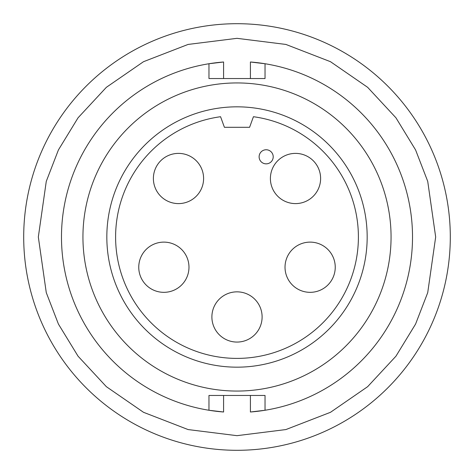 <?xml version="1.0" encoding="UTF-8"?>
<svg xmlns="http://www.w3.org/2000/svg" width="474" height="474" viewBox="0 0 474 474"><rect width="100%" height="100%" fill="white"/><g stroke="black" fill="none" stroke-linecap="round" stroke-linejoin="round"><path stroke-width="0.71" d="M23.7 237A213.3 213.3 0 0 0 237 450.3A213.3 213.3 0 0 0 450.3 237A213.3 213.3 0 0 0 237 23.7A213.3 213.3 0 0 0 23.7 237M391.062 237A154.062 154.062 0 0 1 237 391.062A154.062 154.062 0 0 1 82.938 237A154.062 154.062 0 0 1 237 82.938A154.062 154.062 0 0 1 391.062 237M250.408 395.452L250.408 412.001A175.516 175.516 0 0 0 412.516 237A175.516 175.516 0 0 1 250.408 412.001L265.031 410.265L265.031 395.452L223.592 395.452L223.592 412.001A175.516 175.516 0 0 1 61.484 237A175.516 175.516 0 0 0 223.592 412.001L208.969 410.265L208.969 395.452L223.592 395.452M106.828 237A130.172 130.172 0 0 1 256.499 108.297A130.172 130.172 0 0 1 367.172 237A130.172 130.172 0 0 1 237 367.172A130.172 130.172 0 0 1 106.828 237M253.436 116.717A121.397 121.397 0 0 1 358.397 237A121.397 121.397 0 0 1 237 358.397A121.397 121.397 0 0 1 115.603 237A121.397 121.397 0 0 1 220.564 116.717L224.415 127.305L249.585 127.305L253.436 116.717M259.118 156.805A7.045 7.045 0 0 1 266.163 149.76A7.045 7.045 0 0 1 273.208 156.805A7.045 7.045 0 0 1 266.163 163.85A7.045 7.045 0 0 1 259.118 156.805M211.89 316.958A25.11 25.11 0 0 0 237 342.068A25.11 25.11 0 0 0 262.11 316.958A25.11 25.11 0 0 0 237 291.848A25.11 25.11 0 0 0 211.89 316.958M270.399 178.497A25.11 25.11 0 0 0 295.503 203.601A25.11 25.11 0 0 0 320.614 178.497A25.11 25.11 0 0 0 295.503 153.386A25.11 25.11 0 0 0 270.399 178.497M285.022 267.229A25.11 25.11 0 0 0 310.132 292.334A25.11 25.11 0 0 0 335.242 267.229A25.11 25.11 0 0 0 310.132 242.119A25.11 25.11 0 0 0 285.022 267.229M138.758 267.229A25.11 25.11 0 0 0 163.868 292.334A25.11 25.11 0 0 0 188.978 267.229A25.11 25.11 0 0 0 163.868 242.119A25.11 25.11 0 0 0 138.758 267.229M153.386 178.497A25.11 25.11 0 0 0 178.497 203.601A25.11 25.11 0 0 0 203.601 178.497A25.11 25.11 0 0 0 178.497 153.386A25.11 25.11 0 0 0 153.386 178.497M250.408 78.548L250.408 61.999A175.516 175.516 0 0 1 412.516 237A175.516 175.516 0 0 0 250.408 61.999L265.031 63.735L265.031 78.548L208.969 78.548L208.969 63.735L223.592 61.999A175.516 175.516 0 0 0 61.484 237A175.516 175.516 0 0 1 223.592 61.999L223.592 78.548M435.671 237L427.726 292.63L415.585 324.062L395.938 356.205L367.634 386.683L330.491 412.303L285.905 429.562L237 435.671L188.095 429.562L143.509 412.303L106.366 386.683L78.062 356.205L58.415 324.062L46.274 292.63L38.329 237L46.274 181.37L58.415 149.938L78.062 117.795L106.366 87.317L143.509 61.697L188.095 44.438L237 38.329L285.905 44.438L330.491 61.697L367.634 87.317L395.938 117.795L415.585 149.938L427.726 181.37L435.671 237"/></g></svg>
